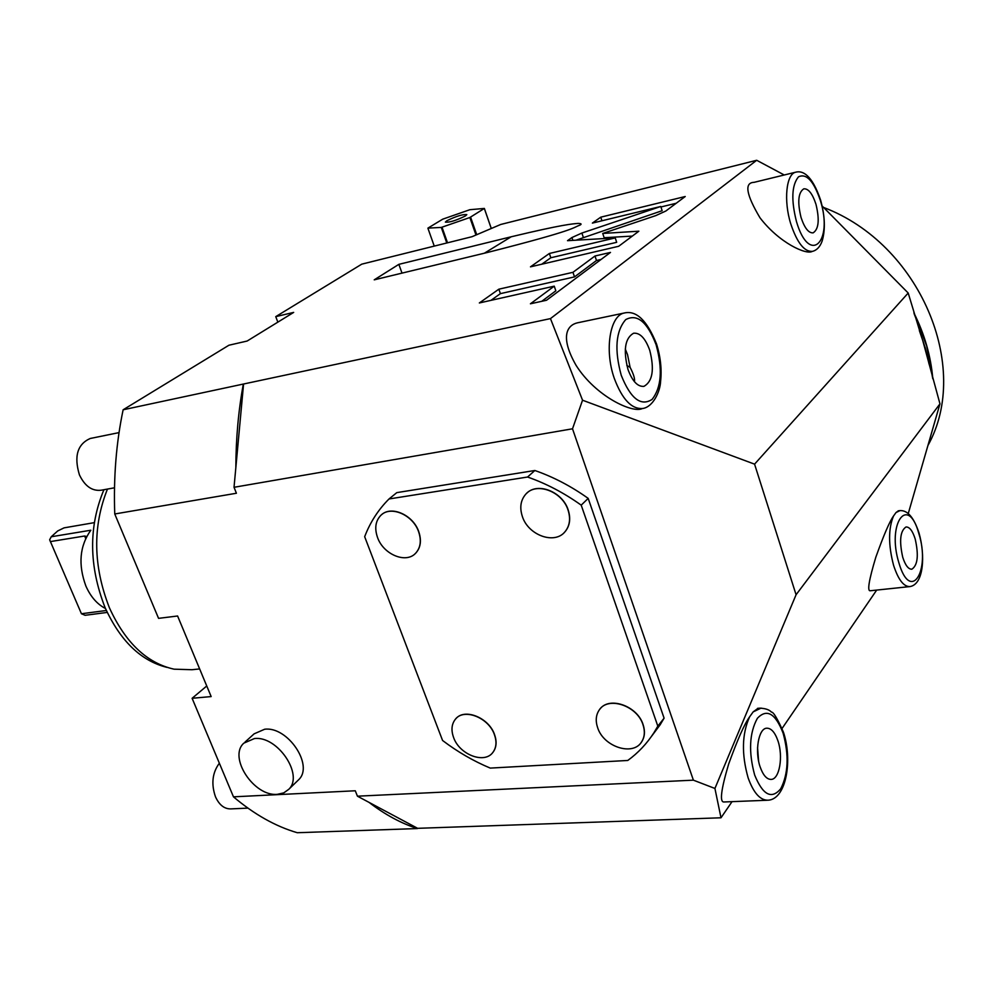 <?xml version="1.0" encoding="UTF-8"?>
<svg xmlns="http://www.w3.org/2000/svg" width="993" height="993" viewBox="0 0 993 993"><rect width="100%" height="100%" fill="white"/><g stroke="black" fill="none" stroke-linecap="round" stroke-linejoin="round"><path stroke-width="1.49" d="M277.854 322.142L275.744 316.643L361.775 264.15L472.047 236.694L500.72 224.468L756.691 160.283L550.47 318.604L243.57 384.006L234.025 487.29L572.514 428.79L582.543 400.216L754.568 464.153L908.198 293.022L921.777 337.769M754.568 464.153L796.076 594.733L939.961 403.853L908.272 513.518M939.961 403.853L922.807 340.748M822.142 205.985L908.198 293.022M417.631 828.323L417.42 828.559C401.209 823.396 385.073 814.67 369.036 802.381L417.631 828.323L721.005 817.785L732.04 801.649M876.682 590.078L782.099 728.428M796.076 594.733L714.923 788.454L693.387 780.163L357.43 796.187L355.271 790.776L233.467 796.833C254.307 814.421 275.57 826.387 297.267 832.717L417.42 828.559M357.43 796.187L369.036 802.381M714.923 788.454L721.005 817.785M206.755 685.989L192.108 698.29L211.161 696.577L177.598 615.995L158.557 618.354L114.754 513.977C113.45 477.323 116.243 442.593 123.132 409.786L228.924 345.229L247.145 341.033L293.68 312.398L275.744 316.643M233.467 796.833L192.108 698.29M123.132 409.786L243.57 384.006M511.196 236.781C563.316 224.294 572.489 223.884 578.125 223.413C581.513 223.537 581.997 224.157 579.589 225.274C572.775 227.558 578.584 229.321 487.873 252.359L374.224 279.84L398.851 264.349L511.196 236.781L484.398 253.19M655.852 215.58L665.819 211.025L685.232 196.515L600.765 217.169L592.374 223.102L660.779 206.47L581.886 233.045L571.943 237.538L567.512 240.678L615.238 237.923L549.377 253.476L530.473 266.844L618.689 246.276L638.847 231.208L602.726 233.442L655.852 215.58M572.961 272.318L498.846 289.186L479.346 302.964L554.243 286.158L530.423 303.796L546.522 300.258L610.484 252.421L594.993 256.008L572.961 272.318L574.5 276.898L500.398 293.643L490.952 300.358M784.247 174.991L756.691 160.283M550.47 318.604L582.543 400.216M642.161 408.607C632.566 413.46 595.8 396.505 576.114 365.424C559.27 335.932 567.698 325.121 577.281 322.862L578.174 322.675M812.187 251.428L812.137 251.44C806.353 255.015 779.393 243.124 759.98 217.777C746.115 194.442 744.154 182.625 754.084 182.34L754.457 182.253M693.387 780.163L572.514 428.79M243.31 384.179C238.432 410.593 235.937 438.447 235.838 467.728M114.754 513.977L236.408 493.248L234.025 487.29M245.048 742.044L254.121 733.839L264.647 729.247C287.598 726.094 314.049 765.318 298.756 779.629L297.478 780.87M651.271 736.657L660.159 724.778L664.094 718.162L657.825 726.131L653.903 732.772C646.815 743.707 638.114 752.942 627.775 760.464L490.257 768.098C473.475 761.072 457.574 751.862 442.568 740.48L364.667 536.692C370.178 522.268 378.283 509.694 389.008 498.97L527.568 477.025L534.842 470.496C553.386 476.95 571.174 486.247 588.191 498.387L664.094 718.162M389.008 498.97L396.803 492.627L534.842 470.496M288.777 789.298L283.775 792.873L277.37 794.326C254.009 796.783 227.968 757.212 243.831 743.149L254.382 738.569C277.395 735.478 304.081 774.974 288.777 789.298L298.756 779.629M588.191 498.387L581.203 505.152C564.086 492.925 546.2 483.541 527.568 477.025M581.203 505.152L657.825 726.131M455.948 718.622C464.836 707.959 488.941 717.79 494.551 734.584C496.996 741.56 496.512 747.406 493.099 752.135L492.391 752.992M381.635 514.659C391.627 505.437 413.125 515.094 418.698 531.491C421.727 540.453 420.722 547.689 415.67 553.213L414.913 553.908M600.045 708.965C609.491 696.105 637.419 706.023 643.079 724.555C645.239 731.059 644.817 736.719 641.838 741.56L640.957 742.764M526.799 493.186C537.784 481.977 562.522 491.82 568.157 509.868C570.913 518.495 569.908 525.744 565.141 531.603L564.136 532.658M492.987 752.26C484.671 764.374 459.424 754.73 453.578 737.464C451.008 730.252 451.567 724.232 455.253 719.404C463.632 707.81 488.68 717.442 494.44 734.708C496.872 741.684 496.388 747.543 492.987 752.26L493.099 752.135M415.546 553.324C405.876 563.875 383.36 554.392 377.551 537.536C374.361 528.288 375.491 520.866 380.915 515.268C390.634 505.276 412.889 514.808 418.574 531.603C421.603 540.564 420.598 547.801 415.546 553.324L415.67 553.213M641.726 741.697C633.224 756.505 603.607 746.922 597.662 727.745C595.366 720.955 595.874 715.059 599.176 710.082C607.828 695.944 637.134 705.502 642.98 724.679C645.127 731.183 644.705 736.856 641.726 741.697L641.838 741.56M565.017 531.727C554.64 544.834 528.313 535.314 522.392 516.583C519.463 507.609 520.605 500.124 525.831 494.117C536.344 481.766 562.249 491.349 568.033 509.992C570.789 518.607 569.783 525.856 565.017 531.727L565.141 531.603M761.122 708.096L753.166 711.882L758.056 708.307M766.993 800.259L723.996 801.972C719.466 802.356 721.005 789.745 728.626 764.138C737.402 739.835 744.402 724.071 749.616 716.822C741.92 733.864 741.436 754.233 748.151 777.941C753.588 793.01 760.266 800.432 768.185 800.209C786.593 799.03 792.662 759.434 783.427 732.176C777.407 718.547 773.398 711.857 771.424 712.093C769.314 709.722 765.454 708.406 759.868 708.17L757.56 708.344M753.166 711.882L749.616 716.822M900.006 510.588L896.009 512.549L898.442 510.787M909.414 586.64L870.315 590.748C867.063 591.369 868.9 580.185 875.838 557.172C883.733 535.128 889.629 521.399 893.526 516.012C888.276 528.611 888.276 545.033 893.563 565.265C898.268 579.713 903.729 586.813 909.96 586.578C923.8 584.343 925.414 555.546 919.034 533.055C913.845 517.254 907.317 509.781 899.472 510.663L898.206 510.824M896.009 512.549L893.526 516.012M771.3 779.406C779.567 779.108 783.365 756.294 777.929 740.803C774.925 732.263 771.164 728.055 766.646 728.204C758.528 728.452 754.581 751.304 760.141 766.944C763.158 775.384 766.869 779.53 771.3 779.406L770.642 779.431M757.56 747.617L758.602 761.097M911.859 569.2C917.718 565.29 918.835 555.224 915.198 538.988C912.617 530.845 909.551 526.849 906.026 526.973C900.192 530.858 899.099 540.962 902.749 557.296C905.355 565.365 908.396 569.337 911.859 569.2L911.562 569.237M914.218 313.987L926.668 345.912L932.737 378.519M932.799 378.78C930.9 356.251 924.595 334.293 913.895 312.894M927.921 445.522C971.75 367.273 919.878 243.819 823.582 207.45M643.985 386.339C652.649 381.411 654.573 369.408 649.745 350.293C645.4 338.315 640.013 332.618 633.584 333.226C624.982 338.141 623.107 350.206 627.973 369.421C632.367 381.287 637.705 386.935 643.985 386.339L643.526 386.414M634.415 381.66C635.086 379.028 633.646 374.249 630.096 367.323L627.539 354.638L625.292 349.052M630.096 367.323L626.819 365.461M813.143 232.846C818.729 229.222 819.672 219.714 815.985 204.335C812.485 193.66 808.426 188.484 803.796 188.819C798.235 192.443 797.317 201.989 801.041 217.455C804.566 228.067 808.6 233.206 813.143 232.846L812.957 232.896M402.016 273.112L398.851 264.349M602.726 233.442L604.141 237.724L632.33 236.086M549.377 253.476L550.83 257.758L541.768 264.2M615.238 237.923L616.678 242.317L550.83 257.758M660.779 206.47L662.145 210.702L576.039 240.182M600.765 217.169L601.957 220.769M676.208 203.267L660.941 206.966M601.088 259.446L596.483 260.501L574.5 276.898M554.243 286.158L555.832 290.825L541.768 301.301M498.846 289.186L500.398 293.643M594.993 256.008L596.483 260.501M199.643 668.934L192.009 669.716L174.11 669.183C146.976 663.187 125.416 642.719 109.404 607.79C93.156 566.134 92.498 526.563 107.455 489.077M167.097 667.408C141.043 660.99 120.364 641.031 105.059 607.555C88.861 565.985 88.489 526.7 103.917 489.723M105.457 608.498C97.14 604.191 90.624 596.719 85.895 586.069C77.988 564.558 79.639 545.939 90.835 530.225L51.239 536.766L49.65 539.795L81.438 613.748L106.35 610.496M107.244 612.42L85.088 615.3L81.438 613.748M94.248 522.653L64.049 527.866L57.718 530.945L51.239 536.766M50.308 541.607L84.641 536.009L86.652 536.53M114.493 487.799L101.274 490.194C92.163 491.324 84.877 486.21 79.428 474.877C73.83 456.308 77.429 444.181 90.214 438.484L90.797 438.372M247.915 808.128L231.071 808.885C224.492 809.121 219.292 805.1 215.493 796.833C211.037 783.961 212.316 772.753 219.354 763.22M427.933 228.117L442.704 219.18L469.838 209.709L484.361 208.431L469.863 217.517L441.289 227.422L427.933 228.117M446.887 220.731L445.385 222.097C449.27 222.618 455.936 220.57 465.369 215.977L466.822 214.637C462.949 214.128 456.308 216.151 446.887 220.731M491.287 228.477L484.361 208.431M491.262 228.489L484.361 208.567M476.714 234.696L470.608 217.194M475.97 235.018L469.863 217.517M447.52 242.801L442.022 227.223M446.788 242.987L441.289 227.422M434.251 246.103L427.921 228.266M754.655 774.999C762.823 795.045 771.511 799.65 780.709 788.814C788.318 773.857 789.125 755.301 783.117 733.169C775.409 713.346 766.844 708.381 757.398 718.262C749.343 732.995 748.424 751.912 754.655 774.999M898.926 562.919C910.507 603.024 930.826 571.136 918.86 533.613C908.061 493.931 886.575 523.46 898.926 562.919M919.344 330.532L925.203 347.699L929.076 364.133M614.233 378.209C622.177 399.447 631.771 409.538 643.005 408.458C653.295 406.683 660.171 391.279 660.568 381.722C661.921 369.47 660.581 356.909 656.559 344.062C647.126 320.516 636.376 310.151 624.312 312.994C609.938 315.389 604.303 350.057 614.233 378.209M625.118 312.832L577.281 322.862M656.1 344.72C647.324 321.856 637.196 313.49 625.714 319.609C615.759 331.153 614.27 349.722 621.246 375.329C630.592 398.627 640.882 406.658 652.078 399.422C661.462 387.444 662.803 369.21 656.1 344.72M790.738 223.785C797.118 242.813 804.38 252.011 812.535 251.353C816.904 250.199 820.119 246.748 822.167 240.976C825.506 229.619 824.984 216.002 820.615 200.127C811.914 174.458 802.443 170.337 795.703 172.199C786.208 173.949 783.489 200.71 790.738 223.785M796.001 172.124L754.084 182.34M820.367 200.487C813.701 180.949 806.403 173.067 798.459 176.853C791.719 185.17 791.049 200.04 796.448 221.489C809.283 265.801 833.673 242.329 820.367 200.487M571.943 237.538L572.887 240.368M581.886 233.045L583.276 237.24M85.683 538.467L84.641 536.009M660.159 724.778L653.903 732.772M119.036 432.613L90.214 438.484"/></g></svg>
